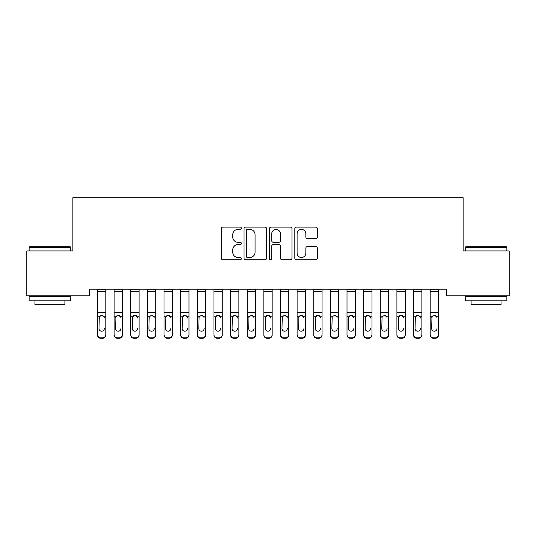 <?xml version="1.0" encoding="UTF-8"?>
<svg xmlns="http://www.w3.org/2000/svg" width="536" height="536" viewBox="0 0 536 536"><rect width="100%" height="100%" fill="white"/><g stroke="black" fill="none" stroke-linecap="round" stroke-linejoin="round"><path stroke-width="0.8" d="M241.388 228.262A1.146 1.146 0 0 0 240.242 227.117L222.896 227.117A1.635 1.635 0 0 0 221.261 228.751L221.261 258.144A1.635 1.635 0 0 0 222.896 259.772L240.242 259.772A1.146 1.146 0 0 0 241.388 258.633A1.146 1.146 0 0 0 240.242 257.488L237.997 257.488A5.226 5.226 0 0 1 232.771 252.262L232.771 249.816A5.226 5.226 0 0 1 237.997 244.59L240.242 244.59A1.146 1.146 0 0 0 241.388 243.445A1.146 1.146 0 0 0 240.242 242.305L237.997 242.305A5.226 5.226 0 0 1 232.771 237.08L232.771 234.627A5.226 5.226 0 0 1 237.997 229.408L240.242 229.408A1.146 1.146 0 0 0 241.388 228.262M315.717 238.634A1.635 1.635 0 0 0 317.352 236.999L317.352 228.751A1.635 1.635 0 0 0 315.717 227.117L296.448 227.117A1.635 1.635 0 0 0 294.82 228.751L294.82 258.144A1.635 1.635 0 0 0 296.448 259.772L315.717 259.772A1.635 1.635 0 0 0 317.352 258.144L317.352 248.181A1.635 1.635 0 0 0 315.717 246.547L307.47 246.547A1.635 1.635 0 0 0 305.842 248.181L305.842 253.119A4.368 4.368 0 0 1 301.473 257.488A4.368 4.368 0 0 1 297.105 253.119L297.105 233.776A4.368 4.368 0 0 1 301.473 229.408A4.368 4.368 0 0 1 305.842 233.776L305.842 236.999A1.635 1.635 0 0 0 307.47 238.634L315.717 238.634M446.488 289.192L89.512 289.192L89.512 295.845L26.8 295.845L26.8 250.935L72.876 250.935L72.876 197.704L463.124 197.704L463.124 250.935L509.2 250.935L509.2 295.845L446.488 295.845L446.488 289.192M266.573 228.751A1.635 1.635 0 0 0 264.938 227.117L245.669 227.117A1.635 1.635 0 0 0 244.041 228.751L244.041 258.144A1.635 1.635 0 0 0 245.669 259.772L264.938 259.772A1.635 1.635 0 0 0 266.573 258.144L266.573 228.751M271.062 227.117L290.331 227.117A1.635 1.635 0 0 1 291.959 228.751L291.959 258.144A1.635 1.635 0 0 1 290.331 259.772L282.083 259.772A1.635 1.635 0 0 1 280.449 258.144L280.449 246.225A1.635 1.635 0 0 0 278.82 244.59L273.347 244.59A1.635 1.635 0 0 0 271.712 246.225L271.712 258.633A1.146 1.146 0 0 1 270.573 259.772A1.146 1.146 0 0 1 269.427 258.633L269.427 228.751A1.635 1.635 0 0 1 271.062 227.117M247.465 229.408A1.146 1.146 0 0 0 246.326 230.547L246.326 256.349A1.146 1.146 0 0 0 247.465 257.488L249.836 257.488A5.226 5.226 0 0 0 255.062 252.262L255.062 234.627A5.226 5.226 0 0 0 249.836 229.408L247.465 229.408M280.449 233.857A4.368 4.368 0 0 0 276.08 229.488A4.368 4.368 0 0 0 271.712 233.857L271.712 240.671A1.635 1.635 0 0 0 273.347 242.305L278.82 242.305A1.635 1.635 0 0 0 280.449 240.671L280.449 233.857M97.498 317.279L97.498 334.511A3.33 3.303 -0 0 0 100.822 337.821L102.49 337.821A3.33 3.303 -0 0 0 105.813 334.511L105.813 334.993A3.33 3.303 180 0 1 102.49 338.296L102.49 337.821M104.319 328.568L104.319 328.561A2.66 2.647 180 0 1 101.652 331.208A2.66 2.647 180 0 0 104.319 328.561M98.993 329.044L98.993 328.561A2.66 2.647 180 0 0 101.652 331.208M100.266 315.744L98.993 317.781M103.046 315.744L101.652 315.349L104.024 316.803L104.319 318.029M105.813 289.192L105.813 334.993M97.498 289.192L97.498 334.511M100.822 337.821L100.822 338.296L102.49 338.296M100.822 338.296A3.33 3.303 180 0 1 97.498 334.993M97.498 316.803L99.287 316.803L98.993 328.561M99.287 316.803L101.652 315.349M114.128 289.192L114.128 334.511A3.33 3.303 -0 0 0 117.458 337.821L117.458 338.296A3.33 3.303 180 0 1 114.128 334.993L114.128 334.511L114.128 334.993A3.33 3.303 180 0 0 117.458 338.296L119.119 338.296L119.119 337.821A3.33 3.303 -0 0 0 122.449 334.511L122.449 334.993A3.33 3.303 180 0 1 119.119 338.296M120.948 328.568L120.948 328.561A2.66 2.647 180 0 1 118.289 331.208A2.66 2.647 180 0 0 120.948 328.561M115.629 329.044L115.629 328.561A2.66 2.647 180 0 0 118.289 331.208M116.902 315.744L115.629 317.781M119.675 315.744L118.289 315.349L120.654 316.803L120.948 318.029M130.764 289.192L130.764 334.511A3.33 3.303 -0 0 0 134.094 337.821L134.094 338.296A3.33 3.303 180 0 1 130.764 334.993L130.764 334.511L130.764 334.993A3.33 3.303 180 0 0 134.094 338.296L135.755 338.296L135.755 337.821A3.33 3.303 -0 0 0 139.085 334.511L139.085 334.993A3.33 3.303 180 0 1 135.755 338.296M137.584 328.568L137.584 328.561A2.66 2.647 180 0 1 134.925 331.208A2.66 2.647 180 0 0 137.584 328.561M132.265 329.044L132.265 328.561A2.66 2.647 180 0 0 134.925 331.208M133.538 315.744L132.265 317.781M136.311 315.744L134.925 315.349L137.29 316.803L137.584 318.029M122.449 289.192L122.449 334.993M117.458 337.821L119.119 337.821M114.128 316.803L115.923 316.803L115.629 328.561M115.923 316.803L118.289 315.349M139.085 289.192L139.085 334.993M134.094 337.821L135.755 337.821M130.764 316.803L132.56 316.803L132.265 328.561M132.56 316.803L134.925 315.349M29.132 247.27L29.627 246.774L70.216 246.774L70.712 247.27L29.132 247.27L29.132 250.935M70.712 300.837L29.132 300.837L29.132 296.676L70.712 296.676L70.712 300.837M64.896 300.837L64.896 304.662L34.954 304.662L34.954 300.837M465.288 247.27L465.784 246.774L506.373 246.774L506.868 247.27L465.288 247.27L465.288 250.935M506.868 300.837L465.288 300.837L465.288 296.676L506.868 296.676L506.868 300.837M501.046 300.837L501.046 304.662L471.104 304.662L471.104 300.837M147.4 289.192L147.4 334.511A3.33 3.303 -0 0 0 150.73 337.821L150.73 338.296A3.33 3.303 180 0 1 147.4 334.993L147.4 334.511L147.4 334.993A3.33 3.303 180 0 0 150.73 338.296L152.392 338.296L152.392 337.821A3.33 3.303 -0 0 0 155.715 334.511L155.715 334.993A3.33 3.303 180 0 1 152.392 338.296M154.221 328.568L154.221 328.561A2.66 2.647 180 0 1 151.561 331.208A2.66 2.647 180 0 0 154.221 328.561M148.894 329.044L148.894 328.561A2.66 2.647 180 0 0 151.561 331.208M150.167 315.744L148.894 317.781M152.948 315.744L151.561 315.349L153.926 316.803L154.221 318.029M164.036 289.192L164.036 334.511A3.33 3.303 -0 0 0 167.359 337.821L167.359 338.296A3.33 3.303 180 0 1 164.036 334.993L164.036 334.511L164.036 334.993A3.33 3.303 180 0 0 167.359 338.296L169.028 338.296L169.028 337.821A3.33 3.303 -0 0 0 172.351 334.511L172.351 334.993A3.33 3.303 180 0 1 169.028 338.296M170.857 328.568L170.857 328.561A2.66 2.647 180 0 1 168.19 331.208A2.66 2.647 180 0 0 170.857 328.561M165.53 329.044L165.53 328.561A2.66 2.647 180 0 0 168.19 331.208M166.803 315.744L165.53 317.781M169.584 315.744L168.19 315.349L170.562 316.803L170.857 318.029M155.715 289.192L155.715 334.993M150.73 337.821L152.392 337.821M147.4 316.803L149.189 316.803L148.894 328.561M149.189 316.803L151.561 315.349M172.351 289.192L172.351 334.993M167.359 337.821L169.028 337.821M164.036 316.803L165.825 316.803L165.53 328.561M165.825 316.803L168.19 315.349M180.672 289.192L180.672 334.511A3.33 3.303 -0 0 0 183.995 337.821L183.995 338.296A3.33 3.303 180 0 1 180.672 334.993L180.672 334.511L180.672 334.993A3.33 3.303 180 0 0 183.995 338.296L185.657 338.296L185.657 337.821A3.33 3.303 -0 0 0 188.987 334.511L188.987 334.993A3.33 3.303 180 0 1 185.657 338.296M187.486 328.568L187.486 328.561A2.66 2.647 180 0 1 184.826 331.208A2.66 2.647 180 0 0 187.486 328.561M182.166 329.044L182.166 328.561A2.66 2.647 180 0 0 184.826 331.208M183.439 315.744L182.166 317.781M186.213 315.744L184.826 315.349L187.191 316.803L187.486 318.029M188.987 289.192L188.987 334.993M183.995 337.821L185.657 337.821M180.672 316.803L182.461 316.803L182.166 328.561M182.461 316.803L184.826 315.349M197.302 289.192L197.302 334.511A3.33 3.303 -0 0 0 200.632 337.821L200.632 338.296A3.33 3.303 180 0 1 197.302 334.993L197.302 334.511L197.302 334.993A3.33 3.303 180 0 0 200.632 338.296L202.293 338.296L202.293 337.821A3.33 3.303 -0 0 0 205.623 334.511L205.623 334.993A3.33 3.303 180 0 1 202.293 338.296M204.122 328.568L204.122 328.561A2.66 2.647 180 0 1 201.462 331.208A2.66 2.647 180 0 0 204.122 328.561M198.802 329.044L198.802 328.561A2.66 2.647 180 0 0 201.462 331.208M200.075 315.744L198.802 317.781M202.849 315.744L201.462 315.349L203.827 316.803L204.122 318.029M205.623 289.192L205.623 334.993M200.632 337.821L202.293 337.821M197.302 316.803L199.097 316.803L198.802 328.561M199.097 316.803L201.462 315.349M213.938 289.192L213.938 334.511A3.33 3.303 -0 0 0 217.268 337.821L217.268 338.296A3.33 3.303 180 0 1 213.938 334.993L213.938 334.511L213.938 334.993A3.33 3.303 180 0 0 217.268 338.296L218.929 338.296L218.929 337.821A3.33 3.303 -0 0 0 222.252 334.511L222.252 334.993A3.33 3.303 180 0 1 218.929 338.296M220.758 328.568L220.758 328.561A2.66 2.647 180 0 1 218.098 331.208A2.66 2.647 180 0 0 220.758 328.561M215.432 329.044L215.432 328.561A2.66 2.647 180 0 0 218.098 331.208M216.705 315.744L215.432 317.781M219.485 315.744L218.098 315.349L220.464 316.803L220.758 318.029M222.252 289.192L222.252 334.993M217.268 337.821L218.929 337.821M213.938 316.803L215.727 316.803L215.432 328.561M215.727 316.803L218.098 315.349M230.574 289.192L230.574 334.511A3.33 3.303 -0 0 0 233.897 337.821L233.897 338.296A3.33 3.303 180 0 1 230.574 334.993L230.574 334.511L230.574 334.993A3.33 3.303 180 0 0 233.897 338.296L235.565 338.296L235.565 337.821A3.33 3.303 -0 0 0 238.889 334.511L238.889 334.993A3.33 3.303 180 0 1 235.565 338.296M237.394 328.568L237.394 328.561A2.66 2.647 180 0 1 234.728 331.208A2.66 2.647 180 0 0 237.394 328.561M232.068 329.044L232.068 328.561A2.66 2.647 180 0 0 234.728 331.208M233.341 315.744L232.068 317.781M236.121 315.744L234.728 315.349L237.1 316.803L237.394 318.029M238.889 289.192L238.889 334.993M233.897 337.821L235.565 337.821M230.574 316.803L232.363 316.803L232.068 328.561M232.363 316.803L234.728 315.349M247.21 289.192L247.21 334.511A3.33 3.303 -0 0 0 250.533 337.821L250.533 338.296A3.33 3.303 180 0 1 247.21 334.993L247.21 334.511L247.21 334.993A3.33 3.303 180 0 0 250.533 338.296L252.195 338.296L252.195 337.821A3.33 3.303 -0 0 0 255.525 334.511L255.525 334.993A3.33 3.303 180 0 1 252.195 338.296M254.024 328.568L254.024 328.561A2.66 2.647 180 0 1 251.364 331.208A2.66 2.647 180 0 0 254.024 328.561M248.704 329.044L248.704 328.561A2.66 2.647 180 0 0 251.364 331.208M249.977 315.744L248.704 317.781M252.758 315.744L251.364 315.349L253.736 316.803L254.024 318.029M255.525 289.192L255.525 334.993M250.533 337.821L252.195 337.821M247.21 316.803L248.999 316.803L248.704 328.561M248.999 316.803L251.364 315.349M263.839 289.192L263.839 334.511A3.33 3.303 -0 0 0 267.169 337.821L267.169 338.296A3.33 3.303 180 0 1 263.839 334.993L263.839 334.511L263.839 334.993A3.33 3.303 180 0 0 267.169 338.296L268.831 338.296L268.831 337.821A3.33 3.303 -0 0 0 272.161 334.511L272.161 334.993A3.33 3.303 180 0 1 268.831 338.296M270.66 328.568L270.66 328.561A2.66 2.647 180 0 1 268 331.208A2.66 2.647 180 0 0 270.66 328.561M265.34 329.044L265.34 328.561A2.66 2.647 180 0 0 268 331.208M266.613 315.744L265.34 317.781M269.387 315.744L268 315.349L270.365 316.803L270.66 318.029M272.161 289.192L272.161 334.993M267.169 337.821L268.831 337.821M263.839 316.803L265.635 316.803L265.34 328.561M265.635 316.803L268 315.349M280.475 289.192L280.475 334.511A3.33 3.303 -0 0 0 283.805 337.821L283.805 338.296A3.33 3.303 180 0 1 280.475 334.993L280.475 334.511L280.475 334.993A3.33 3.303 180 0 0 283.805 338.296L285.467 338.296L285.467 337.821A3.33 3.303 -0 0 0 288.79 334.511L288.79 334.993A3.33 3.303 180 0 1 285.467 338.296M287.296 328.568L287.296 328.561A2.66 2.647 180 0 1 284.636 331.208A2.66 2.647 180 0 0 287.296 328.561M281.976 329.044L281.976 328.561A2.66 2.647 180 0 0 284.636 331.208M283.243 315.744L281.976 317.781M286.023 315.744L284.636 315.349L287.001 316.803L287.296 318.029M288.79 289.192L288.79 334.993M283.805 337.821L285.467 337.821M280.475 316.803L282.264 316.803L281.976 328.561M282.264 316.803L284.636 315.349M297.112 289.192L297.112 334.511A3.33 3.303 -0 0 0 300.435 337.821L300.435 338.296A3.33 3.303 180 0 1 297.112 334.993L297.112 334.511L297.112 334.993A3.33 3.303 180 0 0 300.435 338.296L302.103 338.296L302.103 337.821A3.33 3.303 -0 0 0 305.426 334.511L305.426 334.993A3.33 3.303 180 0 1 302.103 338.296M303.932 328.568L303.932 328.561A2.66 2.647 180 0 1 301.272 331.208A2.66 2.647 180 0 0 303.932 328.561M298.606 329.044L298.606 328.561A2.66 2.647 180 0 0 301.272 331.208M299.879 315.744L298.606 317.781M302.659 315.744L301.272 315.349L303.637 316.803L303.932 318.029M305.426 289.192L305.426 334.993M300.435 337.821L302.103 337.821M297.112 316.803L298.9 316.803L298.606 328.561M298.9 316.803L301.272 315.349M313.748 289.192L313.748 334.511A3.33 3.303 -0 0 0 317.071 337.821L317.071 338.296A3.33 3.303 180 0 1 313.748 334.993L313.748 334.511L313.748 334.993A3.33 3.303 180 0 0 317.071 338.296L318.732 338.296L318.732 337.821A3.33 3.303 -0 0 0 322.062 334.511L322.062 334.993A3.33 3.303 180 0 1 318.732 338.296M320.568 328.568L320.568 328.561A2.66 2.647 180 0 1 317.902 331.208A2.66 2.647 180 0 0 320.568 328.561M315.242 329.044L315.242 328.561A2.66 2.647 180 0 0 317.902 331.208M316.515 315.744L315.242 317.781M319.295 315.744L317.902 315.349L320.273 316.803L320.568 318.029M322.062 289.192L322.062 334.993M317.071 337.821L318.732 337.821M313.748 316.803L315.536 316.803L315.242 328.561M315.536 316.803L317.902 315.349M330.377 289.192L330.377 334.511A3.33 3.303 -0 0 0 333.707 337.821L333.707 338.296A3.33 3.303 180 0 1 330.377 334.993L330.377 334.511L330.377 334.993A3.33 3.303 180 0 0 333.707 338.296L335.369 338.296L335.369 337.821A3.33 3.303 -0 0 0 338.698 334.511L338.698 334.993A3.33 3.303 180 0 1 335.369 338.296M337.198 328.568L337.198 328.561A2.66 2.647 180 0 1 334.538 331.208A2.66 2.647 180 0 0 337.198 328.561M331.878 329.044L331.878 328.561A2.66 2.647 180 0 0 334.538 331.208M333.151 315.744L331.878 317.781M335.925 315.744L334.538 315.349L336.903 316.803L337.198 318.029M338.698 289.192L338.698 334.993M333.707 337.821L335.369 337.821M330.377 316.803L332.173 316.803L331.878 328.561M332.173 316.803L334.538 315.349M347.013 289.192L347.013 334.511A3.33 3.303 -0 0 0 350.343 337.821L350.343 338.296A3.33 3.303 180 0 1 347.013 334.993L347.013 334.511L347.013 334.993A3.33 3.303 180 0 0 350.343 338.296L352.005 338.296L352.005 337.821A3.33 3.303 -0 0 0 355.328 334.511L355.328 334.993A3.33 3.303 180 0 1 352.005 338.296M353.834 328.568L353.834 328.561A2.66 2.647 180 0 1 351.174 331.208A2.66 2.647 180 0 0 353.834 328.561M348.514 329.044L348.514 328.561A2.66 2.647 180 0 0 351.174 331.208M349.787 315.744L348.514 317.781M352.561 315.744L351.174 315.349L353.539 316.803L353.834 318.029M355.328 289.192L355.328 334.993M350.343 337.821L352.005 337.821M347.013 316.803L348.809 316.803L348.514 328.561M348.809 316.803L351.174 315.349M363.649 289.192L363.649 334.511A3.33 3.303 -0 0 0 366.972 337.821L366.972 338.296A3.33 3.303 180 0 1 363.649 334.993L363.649 334.511L363.649 334.993A3.33 3.303 180 0 0 366.972 338.296L368.641 338.296L368.641 337.821A3.33 3.303 -0 0 0 371.964 334.511L371.964 334.993A3.33 3.303 180 0 1 368.641 338.296M370.47 328.568L370.47 328.561A2.66 2.647 180 0 1 367.81 331.208A2.66 2.647 180 0 0 370.47 328.561M365.143 329.044L365.143 328.561A2.66 2.647 180 0 0 367.81 331.208M366.416 315.744L365.143 317.781M369.197 315.744L367.81 315.349L370.175 316.803L370.47 318.029M371.964 289.192L371.964 334.993M366.972 337.821L368.641 337.821M363.649 316.803L365.438 316.803L365.143 328.561M365.438 316.803L367.81 315.349M380.285 289.192L380.285 334.511A3.33 3.303 -0 0 0 383.608 337.821L383.608 338.296A3.33 3.303 180 0 1 380.285 334.993L380.285 334.511L380.285 334.993A3.33 3.303 180 0 0 383.608 338.296L385.27 338.296L385.27 337.821A3.33 3.303 -0 0 0 388.6 334.511L388.6 334.993A3.33 3.303 180 0 1 385.27 338.296M387.106 328.568L387.106 328.561A2.66 2.647 180 0 1 384.439 331.208A2.66 2.647 180 0 0 387.106 328.561M381.779 329.044L381.779 328.561A2.66 2.647 180 0 0 384.439 331.208M383.052 315.744L381.779 317.781M385.833 315.744L384.439 315.349L386.811 316.803L387.106 318.029M388.6 289.192L388.6 334.993M383.608 337.821L385.27 337.821M380.285 316.803L382.074 316.803L381.779 328.561M382.074 316.803L384.439 315.349M396.915 289.192L396.915 334.511A3.33 3.303 -0 0 0 400.245 337.821L400.245 338.296A3.33 3.303 180 0 1 396.915 334.993L396.915 334.511L396.915 334.993A3.33 3.303 180 0 0 400.245 338.296L401.906 338.296L401.906 337.821A3.33 3.303 -0 0 0 405.236 334.511L405.236 334.993A3.33 3.303 180 0 1 401.906 338.296M403.735 328.568L403.735 328.561A2.66 2.647 180 0 1 401.075 331.208A2.66 2.647 180 0 0 403.735 328.561M398.416 329.044L398.416 328.561A2.66 2.647 180 0 0 401.075 331.208M399.688 315.744L398.416 317.781M402.462 315.744L401.075 315.349L403.44 316.803L403.735 318.029M405.236 289.192L405.236 334.993M400.245 337.821L401.906 337.821M396.915 316.803L398.71 316.803L398.416 328.561M398.71 316.803L401.075 315.349M413.551 289.192L413.551 334.511A3.33 3.303 -0 0 0 416.881 337.821L416.881 338.296A3.33 3.303 180 0 1 413.551 334.993L413.551 334.511L413.551 334.993A3.33 3.303 180 0 0 416.881 338.296L418.542 338.296L418.542 337.821A3.33 3.303 -0 0 0 421.872 334.511L421.872 334.993A3.33 3.303 180 0 1 418.542 338.296M420.371 328.568L420.371 328.561A2.66 2.647 180 0 1 417.712 331.208A2.66 2.647 180 0 0 420.371 328.561M415.052 329.044L415.052 328.561A2.66 2.647 180 0 0 417.712 331.208M416.325 315.744L415.052 317.781M419.098 315.744L417.712 315.349L420.077 316.803L420.371 318.029M421.872 289.192L421.872 334.993M416.881 337.821L418.542 337.821M413.551 316.803L415.346 316.803L415.052 328.561M415.346 316.803L417.712 315.349M430.187 289.192L430.187 334.511A3.33 3.303 -0 0 0 433.51 337.821L433.51 338.296A3.33 3.303 180 0 1 430.187 334.993L430.187 334.511L430.187 334.993A3.33 3.303 180 0 0 433.51 338.296L435.178 338.296L435.178 337.821A3.33 3.303 -0 0 0 438.502 334.511L438.502 334.993A3.33 3.303 180 0 1 435.178 338.296M437.008 328.568L437.008 328.561A2.66 2.647 180 0 1 434.348 331.208A2.66 2.647 180 0 0 437.008 328.561M431.681 329.044L431.681 328.561A2.66 2.647 180 0 0 434.348 331.208M432.954 315.744L431.681 317.781M435.735 315.744L434.348 315.349L436.713 316.803L437.008 318.029M438.502 289.192L438.502 334.993M433.51 337.821L435.178 337.821M430.187 316.803L431.976 316.803L431.681 328.561M431.976 316.803L434.348 315.349M97.498 289.226L105.813 289.226M104.024 316.803L105.813 316.803M97.498 312.367L105.813 312.367M97.498 291.658L105.813 291.658M114.128 289.226L122.449 289.226M120.654 316.803L122.449 316.803M114.128 312.367L122.449 312.367M114.128 291.658L122.449 291.658M130.764 289.226L139.085 289.226M137.29 316.803L139.085 316.803M130.764 312.367L139.085 312.367M130.764 291.658L139.085 291.658M147.4 289.226L155.715 289.226M153.926 316.803L155.715 316.803M147.4 312.367L155.715 312.367M147.4 291.658L155.715 291.658M164.036 289.226L172.351 289.226M170.562 316.803L172.351 316.803M164.036 312.367L172.351 312.367M164.036 291.658L172.351 291.658M180.672 289.226L188.987 289.226M187.191 316.803L188.987 316.803M180.672 312.367L188.987 312.367M180.672 291.658L188.987 291.658M197.302 289.226L205.623 289.226M203.827 316.803L205.623 316.803M197.302 312.367L205.623 312.367M197.302 291.658L205.623 291.658M213.938 289.226L222.252 289.226M220.464 316.803L222.252 316.803M213.938 312.367L222.252 312.367M213.938 291.658L222.252 291.658M230.574 289.226L238.889 289.226M237.1 316.803L238.889 316.803M230.574 312.367L238.889 312.367M230.574 291.658L238.889 291.658M247.21 289.226L255.525 289.226M253.736 316.803L255.525 316.803M247.21 312.367L255.525 312.367M247.21 291.658L255.525 291.658M263.839 289.226L272.161 289.226M270.365 316.803L272.161 316.803M263.839 312.367L272.161 312.367M263.839 291.658L272.161 291.658M280.475 289.226L288.79 289.226M287.001 316.803L288.79 316.803M280.475 312.367L288.79 312.367M280.475 291.658L288.79 291.658M297.112 289.226L305.426 289.226M303.637 316.803L305.426 316.803M297.112 312.367L305.426 312.367M297.112 291.658L305.426 291.658M313.748 289.226L322.062 289.226M320.273 316.803L322.062 316.803M313.748 312.367L322.062 312.367M313.748 291.658L322.062 291.658M330.377 289.226L338.698 289.226M336.903 316.803L338.698 316.803M330.377 312.367L338.698 312.367M330.377 291.658L338.698 291.658M347.013 289.226L355.328 289.226M353.539 316.803L355.328 316.803M347.013 312.367L355.328 312.367M347.013 291.658L355.328 291.658M363.649 289.226L371.964 289.226M370.175 316.803L371.964 316.803M363.649 312.367L371.964 312.367M363.649 291.658L371.964 291.658M380.285 289.226L388.6 289.226M386.811 316.803L388.6 316.803M380.285 312.367L388.6 312.367M380.285 291.658L388.6 291.658M396.915 289.226L405.236 289.226M403.44 316.803L405.236 316.803M396.915 312.367L405.236 312.367M396.915 291.658L405.236 291.658M413.551 289.226L421.872 289.226M420.077 316.803L421.872 316.803M413.551 312.367L421.872 312.367M413.551 291.658L421.872 291.658M430.187 289.226L438.502 289.226M436.713 316.803L438.502 316.803M430.187 312.367L438.502 312.367M430.187 291.658L438.502 291.658M70.712 250.935L70.712 247.27M61.231 296.676L61.231 295.845M38.612 296.676L38.612 295.845M506.868 250.935L506.868 247.27M497.388 296.676L497.388 295.845M474.769 296.676L474.769 295.845"/></g></svg>
